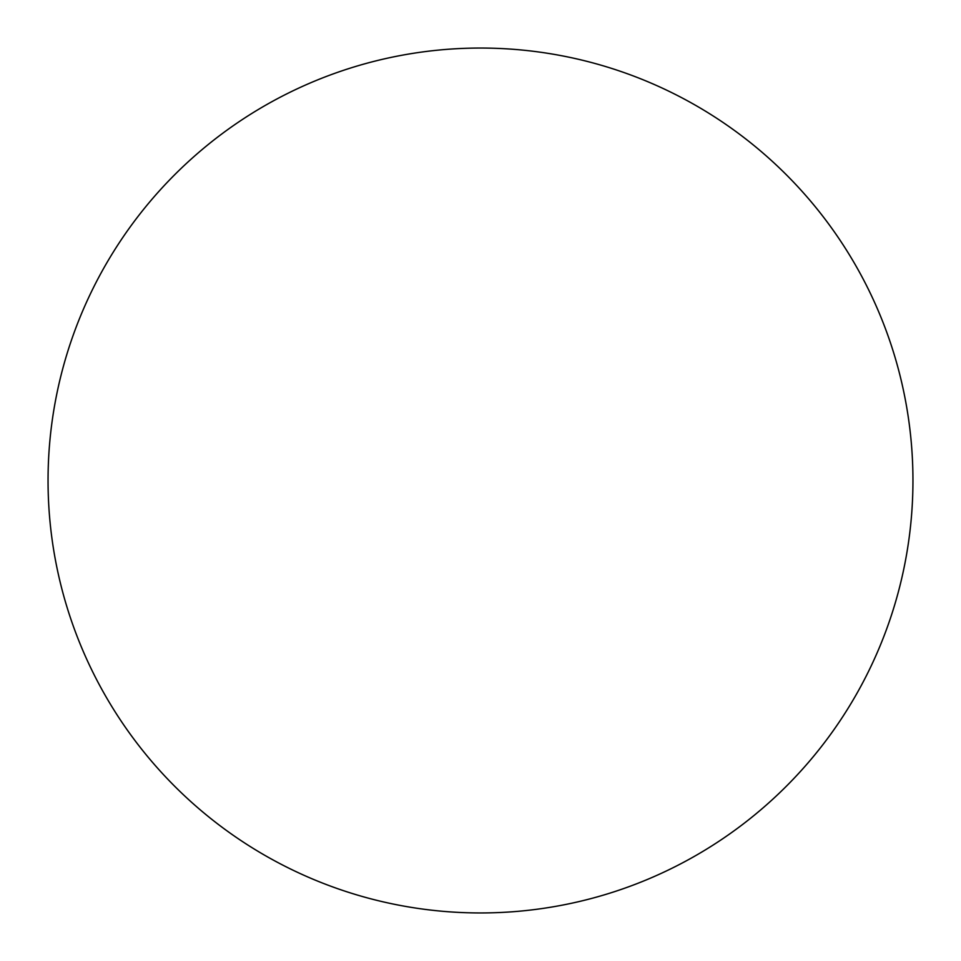 <?xml version="1.0" encoding="UTF-8"?>
<svg xmlns="http://www.w3.org/2000/svg" width="961" height="961" viewBox="0 0 961 961"><rect width="100%" height="100%" fill="white"/><g stroke="black" fill="none" stroke-linecap="round" stroke-linejoin="round"><path stroke-width="1.44" d="M48.05 480.5A432.45 432.45 0 0 1 480.5 48.05A432.45 432.45 0 0 1 912.95 480.5A432.45 432.45 0 0 1 480.5 912.95A432.45 432.45 0 0 1 48.05 480.5C48.05 508.898 50.825 537.019 56.363 564.864C61.9 592.721 70.105 619.761 80.964 645.996C91.836 672.22 105.157 697.145 120.93 720.762C136.702 744.367 154.637 766.205 174.71 786.29C194.795 806.363 216.633 824.298 240.238 840.07C263.855 855.843 288.781 869.164 315.004 880.036C341.239 890.895 368.279 899.1 396.136 904.637C423.981 910.175 452.102 912.95 480.5 912.95C508.898 912.95 537.019 910.175 564.864 904.637C592.721 899.1 619.761 890.895 645.996 880.036C672.22 869.164 697.145 855.843 720.762 840.07C744.367 824.298 766.205 806.363 786.29 786.29C806.363 766.205 824.298 744.367 840.07 720.762C855.843 697.145 869.164 672.22 880.036 645.996C890.895 619.761 899.1 592.721 904.637 564.864C910.175 537.019 912.95 508.898 912.95 480.5C912.95 452.102 910.175 423.981 904.637 396.136C899.1 368.279 890.895 341.239 880.036 315.004C869.164 288.781 855.843 263.855 840.07 240.238C824.298 216.633 806.363 194.795 786.29 174.71C766.205 154.637 744.367 136.702 720.762 120.93C697.145 105.157 672.22 91.836 645.996 80.964C619.761 70.105 592.721 61.9 564.864 56.363C537.019 50.825 508.898 48.05 480.5 48.05C452.102 48.05 423.981 50.825 396.136 56.363C368.279 61.9 341.239 70.105 315.004 80.964C288.781 91.836 263.855 105.157 240.238 120.93C216.633 136.702 194.795 154.637 174.71 174.71C154.637 194.795 136.702 216.633 120.93 240.238C105.157 263.855 91.836 288.781 80.964 315.004C70.105 341.239 61.9 368.279 56.363 396.136C50.825 423.981 48.05 452.102 48.05 480.5M840.07 240.238C824.298 216.633 806.363 194.795 786.29 174.71C766.205 154.637 744.367 136.702 720.762 120.93M240.238 120.93C216.633 136.702 194.795 154.637 174.71 174.71C154.637 194.795 136.702 216.633 120.93 240.238M120.93 720.762C136.702 744.367 154.637 766.205 174.71 786.29C194.795 806.363 216.633 824.298 240.238 840.07M720.762 840.07C744.367 824.298 766.205 806.363 786.29 786.29C806.363 766.205 824.298 744.367 840.07 720.762"/></g></svg>

